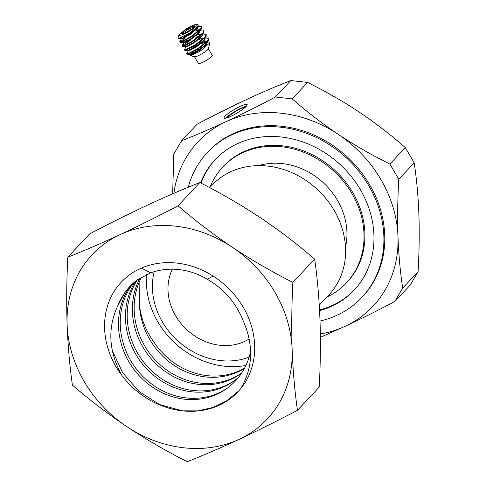 <?xml version="1.0" encoding="UTF-8"?>
<svg xmlns="http://www.w3.org/2000/svg" width="486" height="486" viewBox="0 0 486 486"><rect width="100%" height="100%" fill="white"/><g stroke="black" fill="none" stroke-linecap="round" stroke-linejoin="round"><path stroke-width="0.73" d="M297.456 410.342C277.287 420.906 257.908 430.541 239.331 439.235A120.085 103.403 -136.9 0 0 292.147 349.586C292.991 371.049 294.759 391.303 297.456 410.342L319.266 387.069C320.45 363.899 320.687 341.5 319.982 319.885C319.144 298.501 317.376 278.247 314.673 259.129C297.626 244.391 279.493 230.558 260.277 217.625C240.941 204.843 220.802 193.149 199.855 182.548C183.568 188.969 166.2 196.459 147.75 205.013C129.191 213.7 109.812 223.329 89.631 233.906L67.815 257.179C84.102 250.752 101.471 243.267 119.921 234.708A120.085 103.403 -136.9 0 0 67.104 324.362A120.085 103.403 -136.9 0 0 126.81 426.623A120.085 103.403 -136.9 0 0 183.605 447.77A120.085 103.403 -136.9 0 0 239.331 439.235C220.899 447.782 203.531 455.273 187.232 461.7C166.297 451.105 146.158 439.411 126.81 426.623C107.606 413.701 89.473 399.863 72.414 385.119C69.717 366.08 67.949 345.825 67.104 324.362C66.4 302.833 66.637 280.44 67.815 257.179M227.995 387.682A71.254 64.28 54 0 1 186.26 397.925A71.254 64.28 54 0 1 127.125 353.741A71.254 64.28 54 0 1 133.535 282.919M250.606 351.287A71.254 64.28 54 0 1 227.126 388.32A71.254 64.28 54 0 1 184.516 399.194A71.254 64.28 54 0 1 125.819 355.959A71.254 64.28 54 0 1 130.637 285.701M112.339 350.771L122.861 372.999L139.087 391.528L159.53 404.565L182.293 410.822L197.996 410.858L213.123 407.42L226.883 400.695L238.693 391.005M234.957 380.259A71.254 64.28 54 0 1 193.221 390.501A71.254 64.28 54 0 1 135.302 348.863A71.254 64.28 54 0 1 137.483 279.681A71.254 64.28 54 0 0 117.594 306.241L125.254 291.643L136.827 280.155L150.654 272.871L141.426 268.078A80.056 68.939 -136.9 0 0 121.846 375.429C108.755 351.609 107.339 328.542 117.594 306.241M238.699 377.172A71.254 64.28 54 0 1 234.088 380.896A71.254 64.28 54 0 1 191.472 391.771A71.254 64.28 54 0 1 133.614 350.242A71.254 64.28 54 0 1 135.612 281.145M241.724 372.962A71.254 64.28 54 0 1 200.177 383.077A71.254 64.28 54 0 1 141.614 277.044M241.706 372.987A71.254 64.28 54 0 1 241.044 373.473A71.254 64.28 54 0 1 198.434 384.347A71.254 64.28 54 0 1 140.041 277.986M121.846 375.429A80.056 68.939 -136.9 0 0 182.28 410.84A80.056 68.939 -136.9 0 0 238.037 391.716A80.056 68.939 -136.9 0 0 240.643 388.745A80.056 68.939 -136.9 0 0 213.166 276.115A80.056 68.939 -136.9 0 0 176.971 263.108A80.056 68.939 -136.9 0 0 141.426 268.078M150.654 272.871A71.254 64.28 54 0 1 179.018 269.59A71.254 64.28 54 0 1 207.243 279.213C223.961 288.982 235.874 302.675 242.976 320.292C253.886 344.926 253.109 367.744 240.643 388.745M244.391 368.473A71.254 64.28 54 0 1 205.39 376.923A71.254 64.28 54 0 1 139.367 303.161C140.381 316.908 145.174 329.8 153.74 341.846A71.254 64.28 54 0 0 207.139 375.654A71.254 64.28 54 0 0 244.567 368.139M292.147 349.586A120.085 103.403 -136.9 0 0 232.442 247.325A120.085 103.403 -136.9 0 0 119.921 234.708C138.48 226.02 157.859 216.392 178.04 205.815C195.093 220.553 213.22 234.392 232.442 247.325C251.772 260.101 271.917 271.796 292.864 282.402C291.679 305.664 291.442 328.056 292.147 349.586M139.13 282.299L139.367 303.161M213.166 276.115L207.243 279.213M314.673 259.129L292.864 282.402M199.855 182.548L178.04 205.815M194.765 26.037A7.703 1.282 -30.3 0 0 193.72 25.904A7.703 1.282 -30.3 0 0 187.778 28.565A7.703 1.282 -30.3 0 0 182.153 32.526A7.703 1.282 -30.3 0 0 181.643 33.88A7.703 1.282 -30.3 0 0 182.463 33.826A7.703 1.282 -30.3 0 0 188.404 31.159A7.703 1.282 -30.3 0 0 194.029 27.198A7.703 1.282 -30.3 0 0 194.758 26.22A7.703 1.282 -30.3 0 0 194.765 26.037M194.388 27.429L193.72 25.904C192.426 27.927 190.445 28.814 187.778 28.565C186.588 31.019 184.71 32.337 182.153 32.526C182.924 34.099 183.028 34.536 182.463 33.826M207.565 41.924L208.78 41.893L209.94 42.859L208.287 48.8A8.007 1.33 149.7 0 1 201.684 53.94A8.007 1.33 149.7 0 1 194.655 56.759L190.427 55.714L190.737 54.566M208.33 48.649L212.254 55.368A8.007 1.33 149.7 0 1 205.663 60.756A8.007 1.33 149.7 0 1 198.428 63.441L194.503 56.722M179.273 34.488L178.878 35.253L185.063 29.634A10.674 1.774 149.7 0 1 187.663 28.067A10.674 1.774 149.7 0 1 197.024 24.3A10.674 1.774 149.7 0 1 188.519 31.663A10.674 1.774 149.7 0 1 178.878 35.253L177.967 38.102L178.471 38.503L189.388 33.303L198.306 25.971L198.045 24.555L197.024 24.3M188.416 50.593L186.624 53.812L188.228 53.648L198.124 48.375L207.486 40.848L208.506 38.37L205.238 37.951M186.624 53.812L187.28 54.426L188.519 54.146L198.416 48.873L207.771 41.346L208.506 40.35L208.506 38.37M181.448 38.661L179.656 41.881L181.26 41.717L191.156 36.444L200.518 28.923L201.544 26.438L200.129 25.971L198.112 26.293M179.656 41.881L180.318 42.495L181.551 42.215L191.448 36.942L200.809 29.415L201.544 28.425L201.544 26.438M201.635 26.718L198.142 26.852M183.769 42.634L181.983 45.86L183.587 45.696L193.483 40.423L202.838 32.896L203.865 30.418L202.449 29.944L200.287 30.302M198.707 30.764L196.921 31.396M181.983 45.86L182.639 46.474L183.872 46.194L193.768 40.915L203.13 33.394L203.865 32.398L203.865 30.418M197.583 31.754L197.213 31.888M186.326 46.322L184.303 49.839L185.907 49.669L195.803 44.396L205.159 36.875L206.185 34.397L202.917 33.971M184.303 49.839L184.959 50.453L186.199 50.167L196.095 44.894L205.45 37.373L206.185 36.377L206.185 34.397M199.904 35.727L195.852 37.434M184.68 37.622L183.975 38.078M184.972 38.121L180.033 41.996M190.214 40.362L183.72 44.609L182.353 45.976M191.332 54.171L200.208 48.655M202.541 47.409L204.563 46.456M209.94 42.859L199.946 51.34L190.427 55.714M193.155 35.114L191.927 35.666M194.279 48.175A13.341 2.217 149.7 0 1 196.709 46.65M192.377 52.415L190.403 54.274L190.694 54.772L191.897 54.572L199.454 50.35L206.599 44.384L207.315 42.343M206.1 41.966L197.462 44.882L188.653 50.301M188.082 50.295L188.374 50.793L189.57 50.599L197.134 46.37L204.272 40.411L204.989 38.364M203.78 37.987L197.328 39.901M186.095 46.613L187.25 46.62L194.807 42.397L201.951 36.432L202.668 34.391M201.459 34.014L197.316 35.016M186.375 40.526L184.006 42.349M183.441 42.343L183.732 42.841L184.929 42.647L192.486 38.418L199.631 32.453L200.347 30.411M199.467 30.041L196.441 30.563M181.898 37.41L181.12 38.364L181.406 38.862L182.608 38.667L190.166 34.439L197.31 28.48L198.027 26.432M204.916 46.134L203.506 46.626M187.28 54.426L191.606 54.08L199.163 49.851L206.307 43.886L208.506 40.35M206.769 41.632L205.505 41.486L201.186 42.647M184.959 50.453L189.285 50.101L196.842 45.872L203.986 39.913L206.185 36.377M200.275 38.181L198.865 38.667M182.639 46.474L186.958 46.121L194.522 41.899L201.66 35.934L203.865 32.398M180.318 42.495L184.637 42.148L192.195 37.92L199.339 31.955L201.544 28.425M199.807 29.701L196.15 30.065M181.12 38.364L182.317 38.169L189.874 33.947L197.018 27.981L198.306 25.971M196.368 35.575L198.112 34.05M197.28 32.003L195.737 29.354M190.913 33.935L190.627 33.437M189.066 30.77L187.778 28.565M185.069 37.519L184.315 36.231M182.851 33.722L182.153 32.526M249.184 338.936A53.375 45.963 43.1 0 1 225.698 345.57A53.375 45.963 43.1 0 1 178.21 319.861A53.375 45.963 43.1 0 1 172.39 269.183M249.099 357.167A69.984 60.264 43.1 0 1 153.181 296.339A69.984 60.264 43.1 0 1 154.208 271.698M146.729 274.444A80.154 69.018 -136.9 0 0 147.301 292.621A80.154 69.018 -136.9 0 0 233.086 366.657A80.154 69.018 -136.9 0 0 245.916 365.442M402.687 288.113C400.27 272.178 398.702 255.016 397.979 236.633C397.372 218.129 397.639 199.011 398.781 179.279L389.875 164.031C372.094 155.253 354.895 145.375 338.286 134.391C321.787 123.292 306.429 111.458 292.201 98.883L275.428 97.006C258.26 106.07 241.718 114.332 225.79 121.786C209.958 129.13 195.244 135.436 181.661 140.691L197.073 124.246C214.217 115.194 230.759 106.932 246.706 99.466C260.514 93.057 273.448 87.456 285.501 82.669L290.841 80.561L307.614 82.438C325.395 91.216 342.594 101.094 359.203 112.078C375.702 123.177 391.066 135.011 405.288 147.586L414.193 162.834C416.611 178.769 418.179 195.931 418.896 214.314C419.503 232.818 419.236 251.936 418.1 271.668L410.227 285.033L394.814 301.478L402.687 288.113L418.1 271.668M319.272 305.184L328.943 294.862A80.154 69.018 -136.9 0 0 335.571 212.85A80.154 69.018 -136.9 0 0 258.941 165.623A80.154 69.018 -136.9 0 0 211.981 185.245L209.697 187.675M227.375 117.721A11.008 1.829 149.7 0 1 227.891 117.096A11.008 1.829 149.7 0 1 236.524 110.978A11.008 1.829 149.7 0 1 245.29 107.26M225.024 116.227A13.341 2.217 -30.3 0 0 224.107 118.013A13.341 2.217 -30.3 0 0 233.815 114.83A13.341 2.217 -30.3 0 0 246.238 106.343A13.341 2.217 -30.3 0 0 247.155 104.557A13.341 2.217 -30.3 0 0 237.447 107.74A13.341 2.217 -30.3 0 0 225.024 116.227M225.862 118.153A13.341 2.217 149.7 0 1 226.039 117.958A13.341 2.217 149.7 0 1 235.753 110.972A13.341 2.217 149.7 0 1 246.414 106.155M345.497 247.052A66.509 57.269 -136.9 0 0 275.04 163.205A66.509 57.269 -136.9 0 0 258.625 165.623M361.876 297.389L362.756 296.448A105.905 91.198 -136.9 0 0 371.517 188.076A105.905 91.198 -136.9 0 0 270.259 125.674A105.905 91.198 -136.9 0 0 208.208 151.602L207.328 152.543A105.905 91.198 43.1 0 1 269.378 126.615A105.905 91.198 43.1 0 1 370.636 189.018A105.905 91.198 43.1 0 1 361.876 297.389A105.905 91.198 43.1 0 1 320.019 321.027M188.27 187.232A105.905 91.198 43.1 0 1 207.328 152.543M346.421 282.907L347.302 281.959A84.728 72.961 -136.9 0 0 354.312 195.263A84.728 72.961 -136.9 0 0 273.302 145.344A84.728 72.961 -136.9 0 0 223.663 166.084L222.782 167.026A84.728 72.961 43.1 0 1 272.421 146.286A84.728 72.961 43.1 0 1 353.431 196.21A84.728 72.961 43.1 0 1 346.421 282.907A84.728 72.961 43.1 0 1 326.908 297.031M209.946 187.414A84.728 72.961 43.1 0 1 222.782 167.026M319.581 310.651A95.317 82.079 -136.9 0 0 354.148 290.148A95.317 82.079 -136.9 0 0 362.034 192.614A95.317 82.079 -136.9 0 0 270.896 136.451A95.317 82.079 -136.9 0 0 215.055 159.785A95.317 82.079 -136.9 0 0 200.542 182.9M319.545 309.953A95.317 82.079 -136.9 0 0 354.586 289.674M320.365 337.308L345.182 326.264C361.128 318.798 377.671 310.536 394.814 301.478M398.781 179.279L414.193 162.834M389.875 164.031L405.288 147.586M292.201 98.883L307.614 82.438M275.428 97.006L290.841 80.561M181.661 140.691L173.788 154.062L172.658 193.817M173.879 193.294A120.06 103.378 43.1 0 1 225.79 121.786A120.06 103.378 43.1 0 1 338.286 134.391A120.06 103.378 43.1 0 1 397.979 236.633A120.06 103.378 43.1 0 1 345.182 326.264A120.06 103.378 43.1 0 1 320.329 333.979M215.498 159.317A95.317 82.079 -136.9 0 0 200.985 183.125M202.449 29.944L200.597 29.998M200.129 25.971L198.276 26.019M178.733 35.338L179.055 34.81M181.321 38.43L178.471 38.503M207.34 42.385L207.048 41.887M205.019 38.406L204.728 37.914M186.053 46.814L185.761 46.322M202.698 34.433L202.407 33.935M200.372 30.454L200.086 29.956M198.051 26.481L197.759 25.983"/></g></svg>
